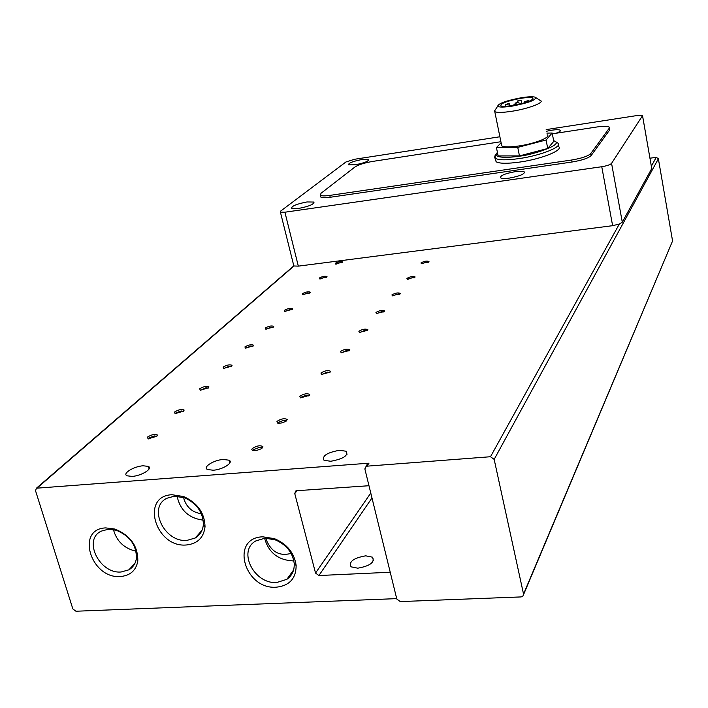 <?xml version="1.0" encoding="UTF-8"?>
<svg xmlns="http://www.w3.org/2000/svg" width="708" height="708" viewBox="0 0 708 708"><rect width="100%" height="100%" fill="white"/><g stroke="black" fill="none" stroke-linecap="round" stroke-linejoin="round"><path stroke-width="1.06" d="M365.726 555.824L372.567 557.205C374.957 562.329 370.027 565.984 357.788 568.188L351.044 566.825C348.646 561.674 353.531 558.001 365.726 555.824M223.241 459.465L229.082 460.2C233.994 462.51 222.693 469.705 213.17 470.227L207.426 469.501C202.461 467.13 213.843 459.988 223.241 459.465M143.158 465.784L148.361 466.395C153.238 468.554 141.396 475.9 132.086 476.404L126.971 475.794C122.059 473.581 133.971 466.289 143.158 465.784M276.412 587.18C289.484 585.693 296.059 578.471 296.148 565.533C294.413 553.063 287.174 544.098 274.43 538.638L262.783 536.814C229.719 537.691 244.313 589.897 276.412 587.18M276.881 582.463L286.855 579.33C292.094 575.622 294.546 570.312 294.209 563.409C292.678 552.461 286.324 544.594 275.138 539.797L264.916 538.195L255.792 540.939C237.171 551.036 254.384 584.578 276.881 582.463M120.519 576.507C130.254 575.604 136.016 570.471 137.803 561.134C138.087 546.16 130.458 535.469 114.917 529.053L105.775 527.903C75.234 528.805 90.934 579.206 120.519 576.507M121.192 571.976L128.909 569.816C133.104 567.329 135.591 563.541 136.379 558.435C136.617 545.284 129.918 535.894 116.28 530.265L108.253 529.248L101.253 531.142C82.57 539.691 99.589 574.161 121.192 571.976M186.443 544.974C197.523 543.753 203.727 537.673 205.037 526.743C204.656 513.017 197.532 502.945 183.664 496.547L172.009 494.724C140.078 495.936 155.486 548.027 186.443 544.974M187.036 540.372L195.231 538.009C200.169 535.027 202.886 530.46 203.373 524.318C203.028 512.256 196.771 503.423 184.602 497.804L174.363 496.202L166.991 498.228C147.344 507.291 164.442 542.824 187.036 540.372M335.229 263.305L335.406 264.075L342.725 261.907C340.787 261.225 338.291 261.695 335.229 263.305M341.946 262.765L340.106 262.677L336.079 264.164M330.822 461.262C343.318 458.917 348.46 455.58 346.239 451.244L339.362 450.306C326.919 452.624 321.813 455.97 324.043 460.333L330.822 461.262M319.317 278.04L319.512 278.881L327.007 276.598C325.025 275.881 322.467 276.359 319.317 278.04M326.229 277.492L324.344 277.377L320.158 278.97M302.422 293.678L302.643 294.59L310.069 292.749L310.334 292.183C308.307 291.422 305.67 291.917 302.422 293.678M309.555 293.121L307.626 292.97L303.263 294.687M284.474 310.299L284.722 311.299L292.315 309.378L292.608 308.75C290.537 307.936 287.82 308.449 284.474 310.299M291.838 309.732L289.864 309.546L285.306 311.387M265.35 327.99L265.633 329.096L273.412 327.078L273.739 326.388C271.606 325.521 268.81 326.052 265.35 327.99M272.961 327.432L270.943 327.193L266.19 329.176M244.95 346.876L245.269 348.088L253.234 345.973L253.597 345.203C251.411 344.283 248.526 344.84 244.95 346.876M252.809 346.309L250.756 346.026L245.791 348.168M223.135 367.071L223.489 368.417L231.658 366.186L232.047 365.328C229.808 364.346 226.834 364.93 223.135 367.071M231.268 366.505L229.171 366.169L223.976 368.487M199.744 388.719L200.143 390.205L208.524 387.851L208.957 386.895C206.648 385.851 203.577 386.462 199.744 388.719M208.17 388.143L206.037 387.745L200.594 390.267M174.619 411.985L175.062 413.631L183.655 411.144L184.142 410.065C181.761 408.959 178.584 409.596 174.619 411.985M184.142 410.065L183.345 411.41L181.177 410.941L175.876 412.914L175.46 413.684M147.538 437.048L148.043 438.88L156.857 436.243L157.397 435.022C154.946 433.845 151.662 434.526 147.538 437.048M156.592 436.473L154.397 435.924L148.848 438.013L148.388 438.933M421.003 262.898L421.304 263.686L428.977 261.5C426.827 260.686 424.172 261.155 421.003 262.898M428.172 262.402L426.012 262.234L421.933 263.792M406.923 278.394L407.259 279.253L415.118 276.952C412.923 276.085 410.189 276.562 406.923 278.394M414.286 277.855L412.1 277.695L407.852 279.359M391.931 294.882L392.312 295.829L400.374 293.395C398.117 292.466 395.303 292.962 391.931 294.882M399.577 294.386L397.303 294.139L392.878 295.935M375.948 312.467L376.382 313.52L384.435 311.502L384.648 310.927C382.329 309.936 379.426 310.449 375.948 312.467M383.851 311.98L381.515 311.679L376.904 313.609M358.868 331.264L359.354 332.424L367.611 330.309L367.85 329.663C365.461 328.601 362.469 329.131 358.868 331.264M367.036 330.778L364.655 330.415L359.841 332.512M340.575 351.398L341.123 352.681L349.584 350.451L349.841 349.734C347.389 348.593 344.3 349.15 340.575 351.398M349.026 350.92L346.593 350.487L341.557 352.752M320.928 373.01L321.556 374.435L330.22 372.081L330.512 371.275C327.981 370.054 324.786 370.638 320.928 373.01M330.512 371.275L329.724 372.523L327.193 372.036L321.936 374.505M299.776 396.276L300.493 397.869L309.378 395.374L309.706 394.462C307.086 393.152 303.776 393.763 299.776 396.276M309.706 394.462L308.856 395.807L306.316 395.232L301.086 397.232L300.811 397.923M276.952 421.402L277.766 423.18L281.129 423.065L285.519 421.543L287.227 419.481C284.527 418.092 281.103 418.729 276.952 421.402M286.377 420.977L283.784 420.269L278.306 422.393L278.014 423.225M252.225 448.606L251.765 449.704L252.614 450.465L256.632 450.447L261.093 448.837L262.889 446.58C260.093 445.093 256.544 445.766 252.225 448.606M262.022 448.199L259.385 447.385L253.632 449.633L253.322 450.633M264.588 538.213C268.527 552.408 277.881 559.957 292.634 560.878L293.855 560.78M546.487 131.254L551.7 130.201C556.187 129.555 559.019 129.555 560.196 130.219C560.957 130.98 559.515 131.998 555.869 133.281M515.159 171.672C519.822 171.035 522.84 171.097 524.203 171.867C524.778 174.053 519.893 176.115 509.521 178.062C504.892 178.69 501.901 178.62 500.556 177.858C499.981 175.673 504.848 173.602 515.159 171.672M361.983 159.504L368.656 159.477C368.788 161.229 364.275 162.999 355.115 164.805L348.504 164.831C348.38 163.07 352.876 161.3 361.983 159.504M306.936 201.957L313.821 202.046C314.157 204.249 309.051 206.391 298.493 208.462L291.669 208.373C291.351 206.152 296.44 204.019 306.936 201.957M291.112 553.39C279.881 556.444 271.686 552.134 266.527 540.478L266.084 538.16M201.346 513.698C192.877 512.557 187.133 507.866 184.124 499.627L183.655 497.467M558.382 146.414C564.303 149.777 542.062 158.955 519.876 162.052C507.415 163.76 499.485 163.663 496.087 161.751L495.582 159.282M547.169 134.759C551.47 137.078 535.221 143.618 519.106 145.936C510.008 147.229 504.22 147.22 501.742 145.901L501.397 144.202M540.531 100.536C544.788 102.483 528.372 108.731 512.167 111.227C503.025 112.625 497.228 112.767 494.786 111.66L494.343 111.298L495.857 108.979M512.318 106.094C503.972 107.359 499.087 107.395 497.662 106.209C498.379 103.448 506.202 100.642 521.115 97.784C527.911 96.704 532.558 96.492 535.053 97.129C537.16 99.66 529.584 102.642 512.318 106.094M512.981 105.465C526.743 102.775 533.354 100.297 532.832 98.023C531.071 97.253 526.956 97.368 520.486 98.377C506.831 101.049 500.264 103.527 500.777 105.811C502.494 106.572 506.565 106.457 512.981 105.465M516.477 103.085L515.017 103.12L518.831 102.191L516.477 103.085M506.972 104.625L505.53 104.669L507.884 103.784L509.326 103.74L506.972 104.625M526.026 101.527L524.548 101.571L528.38 100.642L526.026 101.527M514.229 105.209L512.76 105.253L515.132 104.359L516.601 104.315L514.229 105.209M518.699 100.978L517.247 101.014L521.035 100.102L518.699 100.978M396.701 598.632L75.933 611.234L72.844 608.924L35.533 490.75L36.418 488.21L368.983 463.182L367.841 463.528L364.85 468.9L396.807 599.048L400.241 601.579L521.159 596.924L522.858 596.278L523.539 594.083L494.166 459.395L658.369 158.787L656.272 157.309L651.36 166.185M523.593 594.543L672.573 240.95L523.539 594.083M365.877 466.253L490.502 456.731L494.166 459.395M371.983 497.954L318.901 575.533L389.984 572.25M318.901 575.533L315.538 573.055L370.78 493.051M297.068 490.679L294.758 493.582L315.538 573.055M294.758 493.582L295.714 491.016L296.767 490.706L368.983 485.723M367.841 463.528L366.806 464.961M649.971 158.22L656.272 157.309M658.369 158.787L672.573 240.95M293.643 265.137L293.988 265.987L298.325 266.137L612.624 225.684L619.323 224.047L622.288 222.162L651.749 168.548L642.625 116.139M499.883 136.768L354.611 159.265L345.911 161.99L280.74 211.019L280.412 212.152L284.908 212.214L601.756 166.725L612.624 225.684M113.413 529.566C116.634 541.248 124.174 548.461 136.024 551.205M177.071 496.175C180.168 510.264 188.877 518.256 203.187 520.15M622.288 222.162L611.57 163.362L642.537 115.669L636.306 115.652L546.169 129.608M611.57 163.362C610.207 164.743 606.933 165.858 601.756 166.725M609.322 128.077L609.597 130.042L591.145 155.565C588.383 158.176 582.011 160.327 572.046 162.008L330.202 197.267C325.406 197.93 322.308 197.904 320.91 197.169L320.618 195.966M552.329 133.83L596.906 126.989C603.358 126.059 607.429 126.077 609.145 127.051L609.597 130.042M500.892 141.724L372.727 161.406C364.452 162.84 358.496 164.725 354.867 167.044L320.99 193.302L320.467 195.32C321.866 196.045 324.963 196.081 329.751 195.408L571.666 160.017L572.046 162.008M591.145 155.565L590.773 153.583C588.012 156.185 581.64 158.327 571.666 160.017M590.773 153.583L609.261 128.183M501.114 142.795L496.432 147.547L498.14 155.928L519.46 155.902L547.735 148.485L553.78 141.37L552.169 133.016L546.85 133.104M547.735 148.485L546.08 139.989L552.169 133.016M519.46 155.902L517.752 147.388L546.08 139.989M496.432 147.547L517.752 147.388M553.621 140.565L557.727 142.998C563.648 146.317 541.381 155.45 519.176 158.574C506.716 160.3 498.786 160.22 495.388 158.335L494.963 155.787M553.665 140.786C566.32 144.016 530.69 155.548 519.238 156.141C509.76 157.875 490.963 158.38 497.45 152.547M37.099 488.042L293.988 265.987M367.018 465.899L368.983 463.182M619.323 224.047L490.502 456.731M298.325 266.137L284.908 212.214M642.607 116.165L651.749 168.548M330.202 197.267L329.751 195.408M372.567 557.205L373.461 560.825M229.082 460.2L229.834 462.961M148.361 466.395L149.087 468.917M275.138 539.797L274.43 538.638M294.209 563.409L296.148 565.533M116.28 530.265L114.917 529.053M136.379 558.435L137.803 561.134M184.602 497.804L183.664 496.547M203.373 524.318L205.037 526.743M346.239 451.244L347.009 454.341M286.855 579.33L293.59 569.984M128.909 569.816L134.963 563.276M195.231 538.009L202.037 530.248M156.424 436.597L156.291 436.137M308.706 395.949L308.591 395.489M286.2 421.11L286.05 420.543M261.827 448.359L261.641 447.668M560.329 130.936L560.196 130.219M524.407 172.911L524.203 171.867M368.806 160.15L368.656 159.477M314.051 202.984L313.821 202.046M496.087 161.751L495.388 158.335C493.91 158.123 494.582 156.123 497.414 152.335M501.742 145.901L494.786 111.66M497.662 106.209L494.343 111.298M533.027 99.04L532.832 98.023M515.256 104.333L515.017 103.12M505.848 106.271L505.53 104.669M524.787 102.775L524.548 101.571M517.486 102.218L517.247 101.014M36.418 488.21L293.82 265.845M342.345 262.5L342.725 261.907M326.6 277.253L327.007 276.598M309.883 292.9L310.334 292.183M292.121 309.538L292.608 308.75M273.2 327.264L273.739 326.388M253.004 346.177L253.597 345.203M231.401 366.408L232.047 365.328M208.232 388.09L208.957 386.895M156.574 436.429L157.397 435.022M428.535 262.164L428.977 261.5M414.64 277.678L415.118 276.952M399.852 294.201L400.374 293.395M384.072 311.83L384.648 310.927M367.204 330.663L367.85 329.663M349.132 350.849L349.841 349.734M286.359 420.888L287.227 419.481M261.995 448.049L262.889 446.58M293.829 265.889L280.412 212.152M320.91 197.169L320.467 195.32M536.018 97.757L539.832 100.235M519.238 104.235L518.858 102.315M509.769 105.926L509.353 103.864M528.549 101.51L528.407 100.766M521.734 103.625L521.061 100.217"/></g></svg>
